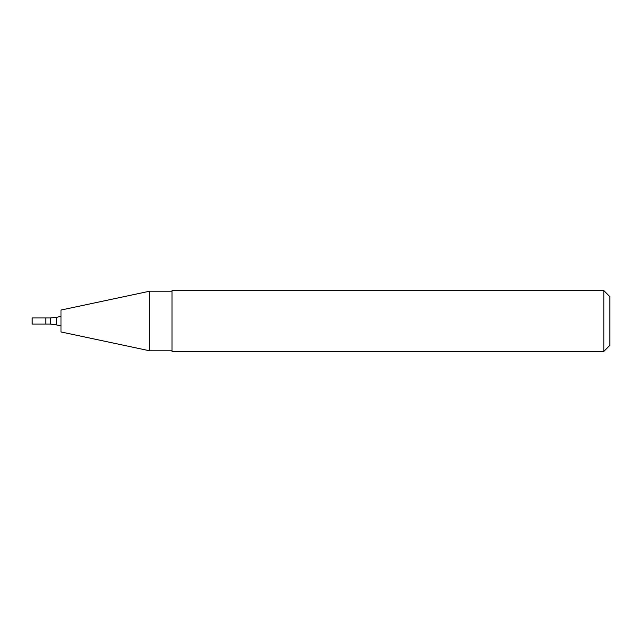 <?xml version="1.0" encoding="UTF-8"?>
<svg xmlns="http://www.w3.org/2000/svg" width="642" height="642" viewBox="0 0 642 642"><rect width="100%" height="100%" fill="white"/><g stroke="black" fill="none" stroke-linecap="round" stroke-linejoin="round"><path stroke-width="0.96" d="M45.783 324.041L45.783 317.959L32.1 317.959L32.1 324.041L45.783 324.041L45.783 317.959L50.349 317.959L50.349 324.041L45.783 324.041M50.349 324.041L60.99 325.622M60.99 331.946L60.99 310.054L149.69 291.195L149.69 350.805L60.99 331.946M171.992 350.805L149.69 350.805M171.992 351.407L171.992 290.593L603.817 290.593L603.817 351.407L171.992 351.407M603.817 290.593L609.9 296.668L609.9 345.332L603.817 351.407M56.673 324.708L56.673 317.292L50.349 317.959M56.673 317.292L60.99 316.378M171.992 291.195L149.69 291.195"/></g></svg>
